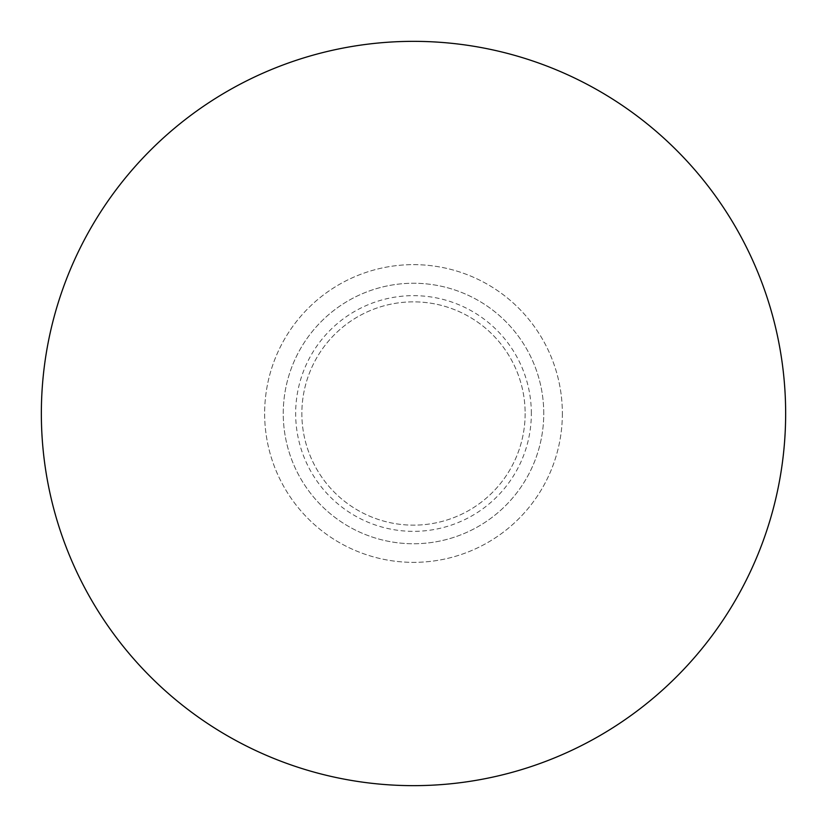 <?xml version="1.0" encoding="UTF-8"?>
<svg xmlns="http://www.w3.org/2000/svg" width="827" height="827" viewBox="0 0 827 827"><rect width="100%" height="100%" fill="white"/><g stroke="black" fill="none" stroke-linecap="round" stroke-linejoin="round"><path stroke-width="0.62" stroke-dasharray="4.13 3.1" d="M531.347 413.5A117.847 117.847 0 0 0 413.5 295.652A117.847 117.847 0 0 0 295.652 413.5A117.847 117.847 0 0 0 413.5 531.347A117.847 117.847 0 0 0 531.347 413.5M543.752 413.5A130.252 130.252 0 0 0 413.5 283.248A130.252 130.252 0 0 0 283.248 413.5A130.252 130.252 0 0 0 413.5 543.752A130.252 130.252 0 0 0 543.752 413.5A130.252 130.252 0 0 0 413.5 283.248A130.252 130.252 0 0 0 283.248 413.5A130.252 130.252 0 0 0 413.5 543.752A130.252 130.252 0 0 0 543.752 413.5M525.145 413.5A111.645 111.645 0 0 1 413.5 525.145A111.645 111.645 0 0 1 301.855 413.5A111.645 111.645 0 0 1 413.5 301.855A111.645 111.645 0 0 1 525.145 413.5A111.645 111.645 0 0 1 413.5 525.145A111.645 111.645 0 0 1 301.855 413.5A111.645 111.645 0 0 1 413.5 301.855A111.645 111.645 0 0 1 525.145 413.5M562.36 413.5A148.86 148.86 0 0 1 413.5 562.36A148.86 148.86 0 0 1 264.64 413.5A148.86 148.86 0 0 1 413.5 264.64A148.86 148.86 0 0 1 562.36 413.5A148.86 148.86 0 0 0 413.5 264.64A148.86 148.86 0 0 0 264.64 413.5A148.86 148.86 0 0 0 413.5 562.36A148.86 148.86 0 0 0 562.36 413.5M41.35 413.5A372.15 372.15 0 0 1 413.5 41.35A372.15 372.15 0 0 1 785.65 413.5A372.15 372.15 0 0 1 413.5 785.65A372.15 372.15 0 0 1 41.35 413.5"/><path stroke-width="1.24" d="M41.35 413.5A372.15 372.15 0 0 1 413.5 41.35A372.15 372.15 0 0 1 785.65 413.5A372.15 372.15 0 0 1 413.5 785.65A372.15 372.15 0 0 1 41.35 413.5"/></g></svg>

